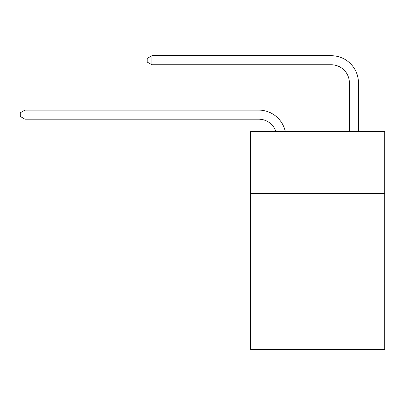 <?xml version="1.0" encoding="UTF-8"?>
<svg xmlns="http://www.w3.org/2000/svg" width="405" height="405" viewBox="0 0 405 405"><rect width="100%" height="100%" fill="white"/><g stroke="black" fill="none" stroke-linecap="round" stroke-linejoin="round"><path stroke-width="0.61" d="M384.75 193.342L384.75 131.686L250.558 131.686L250.558 193.342L384.75 193.342L384.75 349.297L250.558 349.297L250.558 193.342M384.75 284.011L250.558 284.011M258.714 119.171A18.134 18.134 -25.2 0 1 275.957 131.686A18.134 18.134 -50.2 0 0 258.714 119.171L24.963 119.171L20.25 116.453L20.25 112.828L24.963 110.104L258.714 110.104A27.201 27.201 154.8 0 1 285.333 131.686M349.388 131.686L349.388 82.903A18.134 18.134 100.3 0 0 331.255 64.77L151.905 64.77L147.192 62.051L147.192 58.421L151.905 55.703L331.255 55.703A27.201 27.201 34.1 0 1 358.455 82.903L358.455 131.686M349.388 82.903A18.134 18.134 -145.9 0 0 331.255 64.77A18.134 18.134 -145.9 0 1 349.388 82.903A18.134 18.134 -145.9 0 0 331.255 64.77A18.134 18.134 -145.9 0 1 349.388 82.903A18.134 18.134 -145.9 0 0 331.255 64.77A18.134 18.134 -145.9 0 1 349.388 82.903A18.134 18.134 -145.9 0 0 331.255 64.77A18.134 18.134 -145.9 0 1 349.388 82.903A18.134 18.134 -145.9 0 0 331.255 64.77A18.134 18.134 -145.9 0 1 349.388 82.903A18.134 18.134 -145.9 0 0 331.255 64.77A18.134 18.134 -145.9 0 1 349.388 82.903A18.134 18.134 -145.9 0 0 331.255 64.77A18.134 18.134 -145.9 0 1 349.388 82.903A18.134 18.134 -145.9 0 0 331.255 64.77A18.134 18.134 -145.9 0 1 349.388 82.903A18.134 18.134 -145.9 0 0 331.255 64.77A18.134 18.134 -145.9 0 1 349.388 82.903A18.134 18.134 -145.9 0 0 331.255 64.77A18.134 18.134 -145.9 0 1 349.388 82.903A18.134 18.134 -145.9 0 0 331.255 64.77A18.134 18.134 -145.9 0 1 349.388 82.903A18.134 18.134 -145.9 0 0 331.255 64.77A18.134 18.134 -145.9 0 1 349.388 82.903A18.134 18.134 -145.9 0 0 331.255 64.77A18.134 18.134 -145.9 0 1 349.388 82.903A18.134 18.134 -145.9 0 0 331.255 64.77A18.134 18.134 -145.9 0 1 349.388 82.903A18.134 18.134 -145.9 0 0 331.255 64.77A18.134 18.134 -145.9 0 1 349.388 82.903A18.134 18.134 -145.9 0 0 331.255 64.77A18.134 18.134 -145.9 0 1 349.388 82.903A18.134 18.134 -145.9 0 0 331.255 64.77A18.134 18.134 -145.9 0 1 349.388 82.903A18.134 18.134 -145.9 0 0 331.255 64.77A18.134 18.134 -145.9 0 1 349.388 82.903A18.134 18.134 -145.9 0 0 331.255 64.77A18.134 18.134 -145.9 0 1 349.388 82.903A18.134 18.134 -145.9 0 0 331.255 64.77A18.134 18.134 -145.9 0 1 349.388 82.903A18.134 18.134 -145.9 0 0 331.255 64.77A18.134 18.134 -145.9 0 1 349.388 82.903A18.134 18.134 -145.9 0 0 331.255 64.77A18.134 18.134 -145.9 0 1 349.388 82.903A18.134 18.134 -145.9 0 0 331.255 64.77A18.134 18.134 -145.9 0 1 349.388 82.903A18.134 18.134 -145.9 0 0 331.255 64.77A18.134 18.134 -145.9 0 1 349.388 82.903A18.134 18.134 -145.9 0 0 331.255 64.77A18.134 18.134 -145.9 0 1 349.388 82.903A18.134 18.134 -145.9 0 0 331.255 64.77A18.134 18.134 -145.9 0 1 349.388 82.903A18.134 18.134 -145.9 0 0 331.255 64.77A18.134 18.134 -145.9 0 1 349.388 82.903A18.134 18.134 -145.9 0 0 331.255 64.77A18.134 18.134 -145.9 0 1 349.388 82.903A18.134 18.134 -145.9 0 0 331.255 64.77A18.134 18.134 -145.9 0 1 349.388 82.903A18.134 18.134 -145.9 0 0 331.255 64.77A18.134 18.134 -145.9 0 1 349.388 82.903A18.134 18.134 -145.9 0 0 331.255 64.77A18.134 18.134 -145.9 0 1 349.388 82.903A18.134 18.134 -145.9 0 0 331.255 64.77A18.134 18.134 -145.9 0 1 349.388 82.903A18.134 18.134 -145.9 0 0 331.255 64.77A18.134 18.134 -145.9 0 1 349.388 82.903A18.134 18.134 -145.9 0 0 331.255 64.77M24.963 110.104L24.963 119.171M151.905 55.703L151.905 64.77"/></g></svg>

